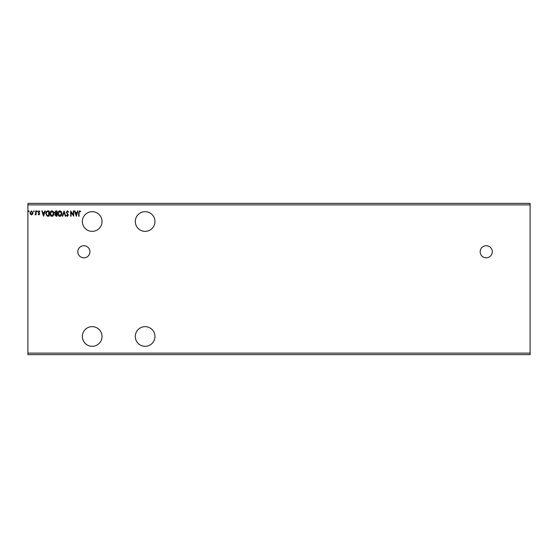 <?xml version="1.0" encoding="UTF-8"?>
<svg xmlns="http://www.w3.org/2000/svg" width="558" height="558" viewBox="0 0 558 558"><rect width="100%" height="100%" fill="white"/><g stroke="black" fill="none" stroke-linecap="round" stroke-linejoin="round"><path stroke-width="0.84" d="M486.234 245.722A6.047 6.047 0 0 0 480.18 251.77A6.047 6.047 0 0 0 486.234 257.824A6.047 6.047 0 0 0 492.282 251.77A6.047 6.047 0 0 0 486.234 245.722M83.867 245.722A6.047 6.047 0 0 0 77.82 251.77A6.047 6.047 0 0 0 83.867 257.824A6.047 6.047 0 0 0 89.922 251.77A6.047 6.047 0 0 0 83.867 245.722M92.189 211.684A9.835 9.835 0 0 0 82.354 221.519A9.835 9.835 0 0 0 92.189 231.354A9.835 9.835 0 0 0 102.023 221.519A9.835 9.835 0 0 0 92.189 211.684M145.129 326.646A9.835 9.835 0 0 0 135.301 336.481A9.835 9.835 0 0 0 145.129 346.316A9.835 9.835 0 0 0 154.964 336.481A9.835 9.835 0 0 0 145.129 326.646M92.189 346.316A9.835 9.835 0 0 1 82.354 336.481A9.835 9.835 0 0 1 92.189 326.646A9.835 9.835 0 0 1 102.023 336.481A9.835 9.835 0 0 1 92.189 346.316M145.129 231.354A9.835 9.835 0 0 1 135.301 221.519A9.835 9.835 0 0 1 145.129 211.684A9.835 9.835 0 0 1 154.964 221.519A9.835 9.835 0 0 1 145.129 231.354M76.293 216.225L74.528 210.931L74.974 210.931L75.518 212.626L77.004 212.626L77.548 210.931L77.994 210.931L76.293 216.225M67.434 210.798L68.627 211.949L68.292 212.221L67.462 211.336L66.723 212.235L68.355 215.123L67.406 216.358L66.388 215.465L66.702 215.137L67.413 215.82L67.943 215.151L66.318 212.228L67.434 210.798M61.84 213.554C61.868 215.067 61.199 216.002 59.825 216.358C58.423 216.037 57.739 215.109 57.767 213.581C57.739 212.068 58.416 211.14 59.797 210.798C61.178 211.126 61.854 212.047 61.84 213.554M53.966 213.554C53.993 215.067 53.324 216.002 51.957 216.358C50.555 216.037 49.864 215.109 49.892 213.581C49.864 212.068 50.541 211.14 51.922 210.798C53.303 211.126 53.987 212.047 53.966 213.554M43.58 216.225L41.815 210.931L42.255 210.931L42.799 212.626L44.291 212.626L44.835 210.931L45.275 210.931L43.58 216.225M37.4 211.301L37.065 211.747L36.723 211.301L37.065 210.861L37.4 211.301M34.282 211.301L33.94 211.747L33.599 211.301L33.94 210.861L34.282 211.301M29.19 211.301L28.849 211.747L28.514 211.301L28.849 210.861L29.19 211.301M27.9 204.877L27.9 203.37L530.1 203.37L530.1 204.877L27.9 204.877L27.9 354.63L530.1 354.63L530.1 353.123L27.9 353.123M530.1 204.877L530.1 353.123M32.594 214.23L31.499 214.865L30.397 214.23L30.006 212.856L31.499 210.861L32.992 212.856L32.594 214.23M36.11 210.931L36.11 214.802L35.705 214.23L35.001 214.865L35.642 213.561L35.705 210.931L36.11 210.931M38.934 214.865L38.146 214.314L39.304 213.874L38.146 211.977L39.011 210.861L39.848 211.384L39.611 211.747L39.053 211.336L38.558 211.963L39.709 213.854L38.934 214.865M47.848 210.931L49.076 210.931L49.076 216.225L47.018 216.037L45.819 213.512C45.756 211.984 46.433 211.126 47.848 210.931M56.951 210.931L56.951 216.225L56.205 216.225L54.984 214.914L55.479 213.784L54.642 212.431L55.891 210.931L56.951 210.931M64.079 210.931L65.774 216.225L65.328 216.225L64.044 212.207L62.754 216.225L62.315 216.225L64.079 210.931M73.307 210.931L73.719 210.931L73.719 216.225L71.068 212.277L71.068 216.225L70.664 216.225L70.664 210.931L73.307 214.872L73.307 210.931M79.076 212.703L79.076 216.225L78.671 216.225L78.671 212.647L79.641 210.798L80.638 211.405L80.436 211.81L79.641 211.336L79.076 212.703M30.411 212.849L31.499 214.391L32.58 212.849L31.499 211.336L30.411 212.849M42.973 213.17L43.545 214.949L44.117 213.17L42.973 213.17M48.672 215.681L48.672 211.475L47.144 211.608L46.223 213.512L47.228 215.534L48.672 215.681M50.297 213.581L51.936 215.82L53.554 213.554L51.936 211.336L50.297 213.581M56.121 215.681L56.546 215.681L56.546 213.986L55.388 214.907L56.121 215.681M56.337 213.442L56.546 211.475L56.079 211.475L55.047 212.431L55.688 213.379L56.337 213.442M58.172 213.581L59.811 215.82L61.429 213.554L59.811 211.336L58.172 213.581M75.693 213.17L76.265 214.949L76.83 213.17L75.693 213.17"/></g></svg>
